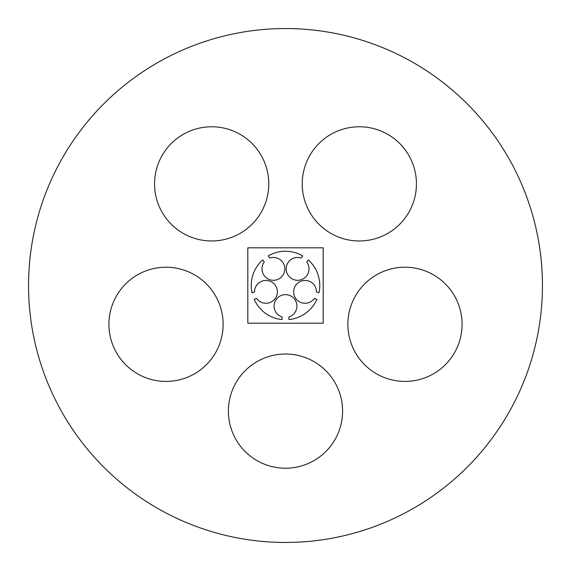 <?xml version="1.0" encoding="UTF-8"?>
<svg xmlns="http://www.w3.org/2000/svg" width="571" height="571" viewBox="0 0 571 571"><rect width="100%" height="100%" fill="white"/><g stroke="black" fill="none" stroke-linecap="round" stroke-linejoin="round"><path stroke-width="0.86" d="M347.875 324.321A57.1 57.1 0 0 0 433.525 373.769A57.1 57.1 0 0 0 433.525 274.865A57.1 57.1 0 0 0 347.875 324.321M28.55 285.5A256.95 256.95 0 0 0 413.975 508.026A256.95 256.95 0 0 0 413.975 62.974A256.95 256.95 0 0 0 28.55 285.5M302.237 183.869A57.1 57.1 0 0 0 387.887 233.325A57.1 57.1 0 0 0 387.887 134.421A57.1 57.1 0 0 0 302.237 183.869M108.925 324.321A57.1 57.1 0 0 0 194.575 373.769A57.1 57.1 0 0 0 194.575 274.865A57.1 57.1 0 0 0 108.925 324.321M154.563 183.869A57.1 57.1 0 0 0 240.213 233.325A57.1 57.1 0 0 0 240.213 134.421A57.1 57.1 0 0 0 154.563 183.869M228.4 411.12A57.1 57.1 0 0 0 314.05 460.569A57.1 57.1 0 0 0 314.05 361.671A57.1 57.1 0 0 0 228.4 411.12M247.814 323.186L323.186 323.186L323.186 247.814L247.814 247.814L247.814 323.186M316.47 291.959L318.982 292.773A34.26 34.26 0 0 0 308.311 259.933L306.755 262.068A11.42 11.42 0 0 1 301.145 279.719A11.42 11.42 0 0 1 286.164 268.834A11.42 11.42 0 0 1 301.217 258.042L302.766 255.908A34.26 34.26 0 0 0 268.234 255.908L269.783 258.042A11.42 11.42 0 0 1 284.836 268.834A11.42 11.42 0 0 1 269.855 279.719A11.42 11.42 0 0 1 264.245 262.068L262.689 259.933A34.26 34.26 0 0 0 252.018 292.773L254.53 291.959A11.42 11.42 0 0 1 269.448 280.982A11.42 11.42 0 0 1 275.165 298.597A11.42 11.42 0 0 1 256.65 298.476L254.138 299.29A34.26 34.26 0 0 0 282.074 319.589L282.074 316.948A11.42 11.42 0 0 1 276.243 299.375A11.42 11.42 0 0 1 294.757 299.375A11.42 11.42 0 0 1 288.926 316.948L288.926 319.589A34.26 34.26 0 0 0 316.862 299.29L314.35 298.476A11.42 11.42 0 0 1 295.835 298.597A11.42 11.42 0 0 1 301.552 280.982A11.42 11.42 0 0 1 316.47 291.959"/></g></svg>

